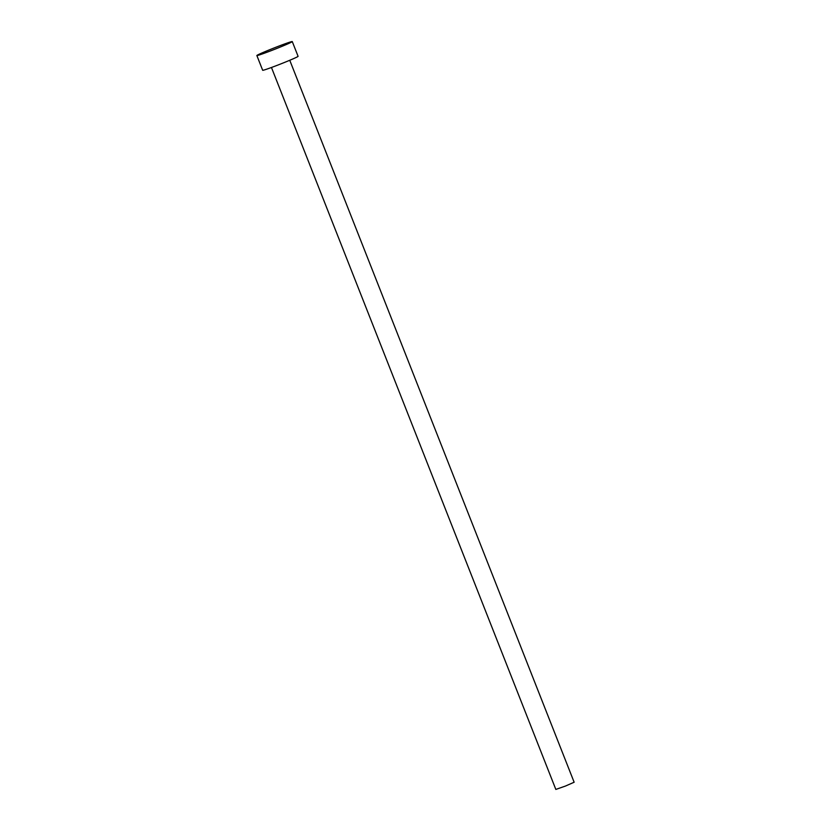 <?xml version="1.0" encoding="UTF-8"?>
<svg xmlns="http://www.w3.org/2000/svg" width="831" height="831" viewBox="0 0 831 831"><rect width="100%" height="100%" fill="white"/><g stroke="black" fill="none" stroke-linecap="round" stroke-linejoin="round"><path stroke-width="1.25" d="M289.759 60.279L574.138 782.231L565.506 786.033L555.835 789.429L271.457 67.488M292.273 41.581L298.09 56.331A19.03 0.727 158.5 0 1 281.387 63.686A19.03 0.727 158.5 0 1 262.752 70.313A19.03 0.727 158.5 0 1 262.669 70.282L256.862 55.532A19.03 0.727 158.5 0 1 273.565 48.167A19.03 0.727 158.5 0 1 292.19 41.55A19.03 0.727 158.5 0 1 292.273 41.581A19.03 0.727 158.5 0 1 275.58 48.946A19.03 0.727 158.5 0 1 256.945 55.563A19.03 0.727 158.5 0 1 256.862 55.532"/></g></svg>
